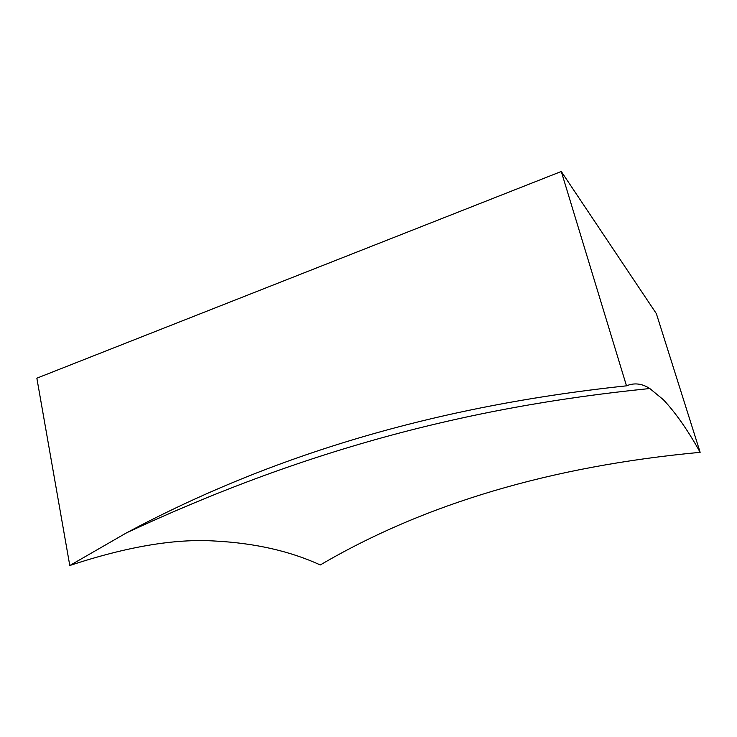 <?xml version="1.0" encoding="UTF-8"?>
<svg xmlns="http://www.w3.org/2000/svg" width="737" height="737" viewBox="0 0 737 737"><rect width="100%" height="100%" fill="white"/><g stroke="black" fill="none" stroke-linecap="round" stroke-linejoin="round"><path stroke-width="1.11" d="M700.15 452.325C687.925 430.344 675.663 412.803 663.364 399.703L649.794 388.528C642.001 383.48 634.235 382.586 626.487 385.838C423.305 407.386 261.69 460.57 126.681 532.759L69.785 565.519L36.85 378.182L561.281 171.481L656.372 313.667L700.15 452.325C551.248 466.226 424.623 503.767 320.273 564.957C290.129 551.119 255.03 543.141 214.974 541.032C175.213 538.461 126.819 546.624 69.785 565.519M626.487 385.838L561.281 171.481M649.794 388.528C463.849 407.229 300.834 451.698 126.681 532.759"/></g></svg>

